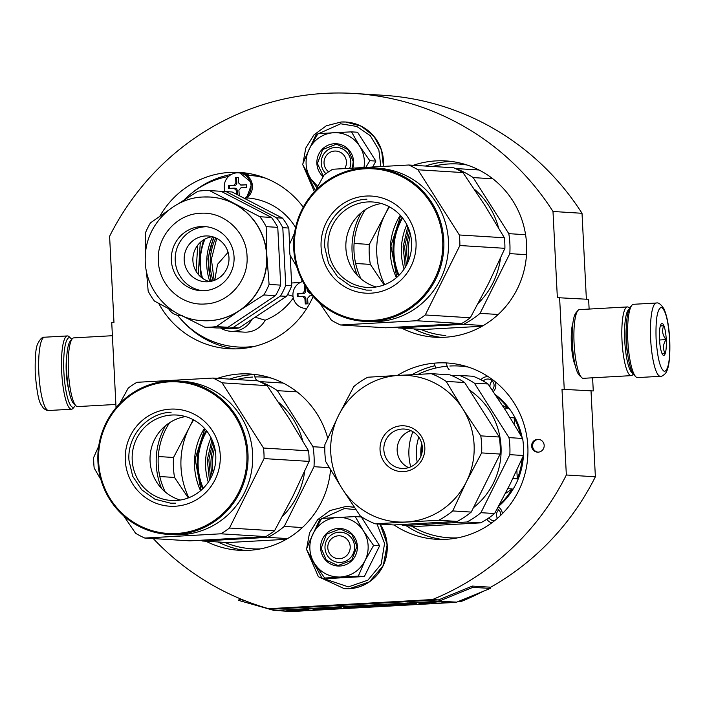 <?xml version="1.0" encoding="UTF-8"?>
<svg xmlns="http://www.w3.org/2000/svg" width="705" height="705" viewBox="0 0 705 705"><rect width="100%" height="100%" fill="white"/><g stroke="black" fill="none" stroke-linecap="round" stroke-linejoin="round"><path stroke-width="1.06" d="M480.854 379.757A8.716 8.522 93.6 0 1 488.38 376.761M483.242 381.052A6.424 6.274 93.6 0 1 490.662 379.713A6.424 6.274 93.6 0 1 492.187 390.032M586.375 299.202L582.022 213.289A262.657 256.726 -86.4 0 0 383.273 95.281L354.245 93.474A262.657 256.726 -86.4 0 0 109.601 236.263L113.972 322.441L111.734 322.564L116.043 407.701M593.266 390.949L562 389.275L593.266 390.949L592.605 377.801M589.124 309.072L588.631 299.334L557.355 297.66L552.993 211.482A262.657 256.726 -86.4 0 0 354.245 93.474M591.028 391.072L595.373 476.791L566.344 474.994L562 389.275M458.179 601.541L461.502 601.356A262.657 256.726 -86.4 0 0 482.819 591.495M490.001 587.609A262.657 256.726 -86.4 0 0 595.373 476.791M582.022 213.289L552.993 211.482M564.238 389.151L559.603 297.536M575.254 365.578A24.041 5.05 -93.2 0 1 571.367 343.925A24.041 5.05 -93.2 0 1 572.883 323.172M289.878 611.394A2.749 2.688 -86.4 0 0 290.178 611.429L291.632 611.526A2.749 2.688 -86.4 0 0 291.94 611.526L455.765 602.37A2.749 2.688 -86.4 0 0 456.62 602.176L490.319 588.428L489.825 587.15L472.403 586.075L438.704 599.814A1.375 1.348 93.6 0 1 438.281 599.911L432.473 599.55A262.657 256.726 -86.4 0 0 566.344 474.994M461.502 601.356L459.017 601.198M438.281 599.911L274.457 609.067L268.649 608.706L432.473 599.55M153.267 538.585A262.657 256.726 -86.4 0 0 268.649 608.706M531.64 446.098A6.424 6.274 -86.4 0 0 537.518 452.152A6.424 6.274 -86.4 0 0 544.181 445.393A6.424 6.274 -86.4 0 0 538.312 439.33A6.424 6.274 -86.4 0 0 531.64 446.098M313.143 296.444A88.319 86.318 93.6 0 1 238.819 348.763A88.319 86.318 93.6 0 1 228.878 348.737A88.319 86.318 93.6 0 1 158.722 303.397M159.797 216.285A88.319 86.318 93.6 0 1 229.883 172.408A88.319 86.318 93.6 0 1 239.823 172.443A88.319 86.318 93.6 0 1 303.265 207.2M413.333 165.287A88.319 86.318 93.6 0 1 435.901 160.899A88.319 86.318 93.6 0 1 445.842 160.925A88.319 86.318 93.6 0 1 526.697 249.341A88.319 86.318 93.6 0 1 444.837 337.254A88.319 86.318 93.6 0 1 434.897 337.219A88.319 86.318 93.6 0 1 401.735 328.16M397.285 375.483A88.319 86.318 93.6 0 1 437.153 362.952A88.319 86.318 93.6 0 1 447.093 362.978A88.319 86.318 93.6 0 1 527.948 451.394A88.319 86.318 93.6 0 1 446.089 539.307A88.319 86.318 93.6 0 1 436.148 539.272A88.319 86.318 93.6 0 1 394.033 524.943M330.548 469.777A88.319 86.318 93.6 0 1 249.024 550.314A88.319 86.318 93.6 0 1 239.083 550.288A88.319 86.318 93.6 0 1 205.922 541.22M217.519 378.347A88.319 86.318 93.6 0 1 240.088 373.958A88.319 86.318 93.6 0 1 250.028 373.994A88.319 86.318 93.6 0 1 327.737 438.246M538.796 439.382A6.424 6.274 -86.4 0 0 538.003 452.169M400.273 215.272A64.12 62.666 -86.4 0 0 396.395 277.655M491.843 522.81A8.716 8.522 93.6 0 1 486.811 519.25M498.268 506.869A8.716 8.522 93.6 0 1 502.357 513.707M494.972 381.546A8.716 8.522 93.6 0 1 493.271 391.636M204.459 428.34A64.12 62.666 -86.4 0 0 200.59 490.724M494.487 520.784A6.424 6.274 93.6 0 1 489.014 517.778M497.281 508.684A6.424 6.274 93.6 0 1 500.515 515.531M498.84 509.874A6.424 6.274 -86.4 0 0 497.439 518.334M489.993 386.833A6.424 6.274 93.6 0 1 492.31 380.947M267.292 377.501L267.01 376.805M434.227 363.163L435.672 368.054M449.173 369.596A18.348 3.851 -93.2 0 1 446.388 363.524M656.346 303.018L633.504 304.296A36.704 7.702 86.8 0 0 631.9 305.239L630.288 307.124A34.871 7.323 86.8 0 0 626.41 340.586A34.871 7.323 86.8 0 0 634.095 375.13L635.901 376.822A36.704 7.702 86.8 0 0 637.602 377.589L660.444 376.311C661.352 376.655 662.991 375.73 665.353 373.535C667.23 371.147 670.561 364.934 669.75 339.854C669.01 326.353 667.089 316.051 663.987 308.931C661.043 304.34 658.496 302.366 656.346 303.018A36.704 7.702 86.8 0 0 650.653 339.184A36.704 7.702 86.8 0 0 660.444 376.311M631.9 305.239A36.704 7.702 86.8 0 0 627.811 340.462A36.704 7.702 86.8 0 0 635.901 376.822M656.099 338.99C657.483 358.493 660.285 369.323 664.498 371.473C668.516 369.834 670.235 359.286 669.644 339.836C668.261 320.334 665.458 309.504 661.246 307.345C657.227 308.993 655.518 319.541 656.099 338.99M659.483 339.202A16.056 3.375 86.8 0 0 663.026 355.108A16.056 3.375 86.8 0 0 666.26 339.625A16.056 3.375 86.8 0 0 661.272 323.798A16.056 3.375 86.8 0 0 659.483 339.202M661.924 353.302L665.088 353.267C662.638 348.878 662.964 344.331 666.066 339.625C662.497 335.166 661.713 330.557 663.696 325.781L660.338 325.578M666.066 339.625L659.527 339.995M663.696 325.781L660.312 325.974M75.435 405.305A34.871 7.323 -93.2 0 1 74.712 406.388A34.871 7.323 -93.2 0 1 63.882 372.02A34.871 7.323 -93.2 0 1 69.478 337.669A34.871 7.323 -93.2 0 1 70.905 338.391A34.871 7.323 -93.2 0 1 71.751 339.396M74.712 406.388L73.1 408.274A36.704 7.702 -93.2 0 1 71.496 409.226A36.704 7.702 -93.2 0 1 61.705 372.099A36.704 7.702 -93.2 0 1 67.398 335.933A36.704 7.702 -93.2 0 1 67.592 335.933A36.704 7.702 -93.2 0 1 69.099 336.69L70.905 338.391M254.144 374.346A18.348 3.851 86.8 0 0 257.387 380.453M632.614 373.104A32.113 6.742 -93.2 0 1 624.745 340.744A32.113 6.742 -93.2 0 1 629.054 309.31M633.249 374.126L632.702 374.76A34.413 7.226 -93.2 0 1 631.204 375.642A34.413 7.226 -93.2 0 1 622.022 340.841A34.413 7.226 -93.2 0 1 627.362 306.931A34.413 7.226 -93.2 0 1 627.538 306.931A34.413 7.226 -93.2 0 1 628.957 307.644L629.565 308.217M627.864 355.479A25.459 5.349 -93.2 0 1 626.155 340.832A25.459 5.349 -93.2 0 1 626.287 327.349M631.204 375.642L583.282 378.321A34.413 7.226 -93.2 0 1 581.687 377.607A34.413 7.226 -93.2 0 1 574.099 343.52A34.413 7.226 -93.2 0 1 577.941 310.5A34.413 7.226 -93.2 0 1 579.439 309.61L627.362 306.931M581.687 377.607L579.431 375.492A32.113 6.742 -93.2 0 1 572.345 343.67A32.113 6.742 -93.2 0 1 575.923 312.853L577.941 310.5M115.876 404.45L77.638 406.582A34.413 7.226 -93.2 0 1 76.043 405.868A34.413 7.226 -93.2 0 1 68.456 371.782A34.413 7.226 -93.2 0 1 72.298 338.761A34.413 7.226 -93.2 0 1 73.796 337.871L112.395 335.712M76.043 405.868L73.787 403.754A32.113 6.742 -93.2 0 1 66.702 371.932A32.113 6.742 -93.2 0 1 70.28 341.114L72.298 338.761M344.771 168.504A11.474 11.21 -86.4 0 0 334.646 151.055A11.474 11.21 93.6 0 0 328.618 171.791M339.581 558.695A11.474 11.21 -86.4 0 0 350.191 546.622A11.474 11.21 -86.4 0 0 338.418 535.8A11.474 11.21 93.6 0 0 327.799 547.873A11.474 11.21 93.6 0 0 339.581 558.695M306.12 164.142A29.822 29.152 -86.4 0 0 310.773 178.806L302.586 164.45L309.107 149.354A29.822 29.152 -86.4 0 0 306.12 164.142M325.904 173.659A15.14 14.796 93.6 0 1 336.937 147.451A15.14 14.796 93.6 0 1 349.715 168.204M315.408 190.694L304.613 168.31M304.41 159.788L315.946 134.858L340.656 123.78L356.748 126.433L370.301 135.695L378.841 149.883L380.841 166.442M323.119 176.699A18.815 18.383 93.6 0 1 334.276 143.732A18.815 18.383 93.6 0 1 352.791 168.019M372.769 166.882L375.88 161.066L357.567 132.24L351.495 131.861L359.488 145.909L369.817 160.696L365.877 167.27M317.752 186.428L310.773 178.806L316.942 187.918M363.974 167.376A29.822 29.152 -86.4 0 0 359.876 146.517M309.107 149.354L309.425 148.711A29.822 29.152 93.6 0 1 333.368 132.76L334.073 132.716A29.822 29.152 93.6 0 1 359.488 145.909M309.425 148.711L317.885 133.738L333.368 132.76M334.073 132.716L351.495 131.861M375.88 161.066L369.817 160.696M323.375 176.232L317.409 163.516L322.714 149.504L336.461 144.199L348.085 149.583L353.24 161.516L352.412 168.046M309.883 548.878A29.822 29.152 -86.4 0 0 314.536 563.542L306.358 549.186L312.87 534.09A29.822 29.152 -86.4 0 0 309.883 548.878M324.996 548.12A15.14 14.796 93.6 0 1 340.709 532.187A15.14 14.796 93.6 0 1 354.553 546.472A15.14 14.796 93.6 0 1 338.832 562.405A15.14 14.796 93.6 0 1 324.996 548.12M376.99 523.921L384.56 543.423L381.193 564.159L367.869 580.18L348.393 586.895L321.903 577.977L308.385 553.046M308.173 544.533L319.718 519.594L344.419 508.516L355.963 509.671M320.634 548.27A18.815 18.383 93.6 0 1 338.048 528.468A18.815 18.383 93.6 0 1 357.364 546.225A18.815 18.383 93.6 0 1 339.951 566.027A18.815 18.383 93.6 0 1 320.634 548.27M324.67 578.021L330.742 578.4L364.353 576.523L379.651 545.802L361.339 516.976L355.267 516.598L363.26 530.645L373.579 545.432L364.97 560.722C359.638 570.601 351.487 576.038 340.506 577.025C329.491 577.263 320.837 572.768 314.536 563.542L324.67 578.021L358.29 576.144L364.353 576.523M358.29 576.144L364.97 560.722A29.822 29.152 -86.4 0 0 363.648 531.253M312.87 534.09L313.196 533.447A29.822 29.152 93.6 0 1 337.14 517.496L337.845 517.452A29.822 29.152 93.6 0 1 363.26 530.645M313.196 533.447L321.656 518.475L337.14 517.496M337.845 517.452L355.267 516.598M379.651 545.802L373.579 545.432M321.18 548.252L326.486 534.24L340.233 528.935L351.857 534.32L357.012 546.252L351.707 560.264L337.959 565.569L326.336 560.193L321.18 548.252M302.745 281.48A13.765 13.457 -86.4 0 0 306.745 308.482M312.518 295.73A64.217 1.56 177.1 0 0 309.715 295.88L307.591 298.294A64.217 13.483 86.8 0 0 307.988 303.802L305.3 303.952A64.217 13.483 -93.2 0 1 304.904 298.444L302.551 296.285A64.217 1.56 177.1 0 0 297.29 296.594A63.573 13.342 -93.2 0 1 297.149 293.844A64.217 1.56 -2.9 0 1 302.41 293.536L304.534 291.121A64.217 13.483 -93.2 0 1 304.366 285.631L305.714 285.551M306.12 303.908L305.847 298.506A2.291 2.238 93.6 0 0 303.749 296.338L302.551 296.285M307.142 288.759A64.217 13.483 86.8 0 0 307.221 290.971L309.574 293.13A64.217 1.56 -2.9 0 1 310.332 293.095M309.31 293.13L310.403 293.183A2.291 2.238 93.6 0 1 310.262 293.192L309.31 293.13M305.203 285.772L305.476 291.174A2.291 2.238 93.6 0 1 303.353 293.588L297.149 293.844M297.977 293.888L298.109 296.541M305.142 285.675L304.366 285.631M244.899 198.175A13.765 13.457 93.6 0 0 236.968 172.848A13.765 13.457 -86.4 0 0 225.115 191.593M236.492 194.254A64.217 13.483 -93.2 0 1 236.219 190.315L233.866 188.147A64.217 1.56 177.1 0 0 228.605 188.455A63.573 13.342 -93.2 0 1 228.464 185.706A64.217 1.56 -2.9 0 1 233.725 185.397L235.849 182.983A64.217 13.483 -93.2 0 1 235.69 177.493L238.369 177.343A64.217 13.483 86.8 0 0 238.537 182.833L240.89 185.001A64.217 1.56 -2.9 0 1 246.38 184.71A63.573 13.342 86.8 0 0 246.521 187.459A64.217 1.56 177.1 0 0 241.031 187.75L238.907 190.165A64.217 13.483 86.8 0 0 239.303 195.673L239.233 195.673M237.382 194.712L237.162 190.376A2.291 2.238 93.6 0 0 235.065 188.209L233.866 188.147M240.625 185.001L241.833 185.062A2.291 2.238 93.6 0 1 241.577 185.062L240.625 185.001M238.378 177.44L236.51 177.545L236.792 183.044A2.291 2.238 93.6 0 1 234.668 185.459L228.464 185.706M229.292 185.759L229.425 188.411M236.51 177.545L235.69 177.493M246.389 184.807L241.833 185.062M168.68 308.746A13.765 13.457 -86.4 0 0 180.991 315.514A13.765 13.457 93.6 0 0 181.432 315.479M265.767 178.242A86.019 84.08 -86.4 0 0 248.389 175.272A86.019 84.08 -86.4 0 0 246.433 175.175M214.144 280.431L211.385 259.167L216.752 238.396M214.743 280.202L217.537 264.331L228.085 252.328M211.562 281.216A56.206 54.928 93.6 0 1 214.285 237.303M210.901 281.357L207.878 258.946L213.65 237.074M203.445 239.956L199.312 258.418L201.137 277.241M198.299 274.421L200.282 242.405M228.623 176.435A86.019 84.08 -86.4 0 0 184.014 200.061M220.445 327.948A22.939 22.419 -86.4 0 0 230.817 331.297L244.071 332.125A22.939 22.419 -86.4 0 0 265.15 320.202L255.166 317.224M230.817 331.297A22.939 22.419 -86.4 0 0 251.879 319.409M265.15 320.202A63.309 61.881 -86.4 0 0 293.271 297.995M292.98 296.32L287.517 294.584M244.15 198.228L247.702 197.99A63.309 61.881 93.6 0 1 295.58 227.495M300.383 282.405L291.588 283.013M302.04 280.132A63.309 61.881 93.6 0 1 301.458 281.921M177.554 315.25A86.019 84.08 -86.4 0 0 237.726 346.992A86.019 84.08 -86.4 0 0 255.342 346.19M196.105 271.346L197.735 245.181M210.125 197.03A61.934 60.542 93.6 0 1 210.222 197.039A61.934 60.542 93.6 0 1 233.901 203.613A61.934 60.542 93.6 0 1 266.843 255.474A61.934 60.542 93.6 0 1 239.33 310.72A61.934 60.542 93.6 0 1 209.517 320.696A61.934 60.542 -86.4 0 1 202.547 320.669L202.353 320.66A61.934 60.542 -86.4 0 0 209.323 320.678A61.934 60.542 -86.4 0 0 266.728 259.026A61.934 60.542 -86.4 0 0 210.028 197.021A61.934 60.542 -86.4 0 0 203.058 197.003M269.09 284.406A68.359 66.816 93.6 0 1 263.837 294.954L239.33 310.72L216.382 326.574A68.359 66.816 93.6 0 1 210.619 327.155A68.359 66.816 93.6 0 1 204.838 327.217L216.444 327.94A68.359 66.816 93.6 0 0 222.225 327.878A68.359 66.816 93.6 0 0 227.988 327.296L275.435 295.677A68.359 66.816 93.6 0 0 280.696 285.128L277.77 227.362A68.359 66.816 93.6 0 0 271.478 217.457L259.872 216.735A68.359 66.816 93.6 0 1 266.164 226.64L266.843 255.474L269.09 284.406L280.696 285.128M233.258 328.556A68.359 66.816 93.6 0 1 227.468 328.627L221.476 328.257A68.359 66.816 -86.4 0 0 227.257 328.186A68.359 66.816 -86.4 0 0 233.02 327.605L239.021 327.984A68.359 66.816 93.6 0 1 233.258 328.556M221.476 328.257L220.859 327.94M239.021 327.984L286.468 296.364L280.467 295.994L233.02 327.605M280.467 295.994A68.359 66.816 93.6 0 0 285.728 285.437L291.729 285.816A68.359 66.816 93.6 0 1 286.468 296.364M291.729 285.816L290.187 255.351M289.614 244.106L288.803 228.041L282.802 227.671L285.728 285.437M282.511 218.136L232.13 191.989L226.129 191.619L276.51 217.766L282.511 218.136A68.359 66.816 93.6 0 1 288.803 228.041M276.51 217.766A68.359 66.816 93.6 0 1 282.802 227.671M226.129 191.619A68.359 66.816 -86.4 0 0 221.714 191.619M205.419 235.963A22.939 22.419 93.6 0 1 208.001 235.972A22.939 22.419 93.6 0 1 229.002 258.938A22.939 22.419 93.6 0 1 207.737 281.771A22.939 22.419 -86.4 0 1 205.155 281.762A22.939 22.419 -86.4 0 1 184.155 258.797A22.939 22.419 -86.4 0 1 205.419 235.963M212.328 236.677A22.939 22.419 -86.4 0 0 192.906 258.021A22.939 22.419 -86.4 0 0 209.535 281.595M202.652 290.742A32.113 31.39 -86.4 0 1 175.201 257.774A32.113 31.39 -86.4 0 1 204.952 226.799A32.113 31.39 93.6 0 1 206.627 226.754M201.084 226.561A32.113 31.39 93.6 0 1 204.697 226.569A32.113 31.39 93.6 0 1 234.095 258.717A32.113 31.39 93.6 0 1 204.327 290.689A32.113 31.39 -86.4 0 1 200.713 290.68A32.113 31.39 -86.4 0 1 171.315 258.532A32.113 31.39 -86.4 0 1 201.084 226.561M177.792 204.115L197.946 191.231A68.359 66.816 -86.4 0 1 203.71 190.65A68.359 66.816 93.6 0 1 209.491 190.579L259.872 216.735M145.547 253.157L145.239 233.399A68.359 66.816 -86.4 0 1 150.5 222.85L168.178 210.531M209.491 190.579L221.097 191.302L271.478 217.457M266.164 226.64L277.77 227.362M174.708 311.927L154.457 301.07A68.359 66.816 -86.4 0 1 148.165 291.165L146.446 271.046M216.382 326.574L227.988 327.296M204.838 327.217L182.181 315.814M263.837 294.954L275.435 295.677M396.8 277.312L390.905 246.001L400.625 215.668M525.586 234.703L508.798 233.663L473.178 177.59A84.873 82.961 -86.4 0 0 455.765 168.548L455.448 168.565M526.512 254.672L509.812 253.633A84.873 82.961 -86.4 0 0 508.798 233.663M361.092 278.933A68.817 67.266 93.6 0 1 365.393 209.641M478.307 303.229A76.845 75.109 -86.4 0 0 500.479 258.321M498.488 227.636A76.845 75.109 -86.4 0 0 474.289 189.151M479.003 169.993L455.765 168.548M355.646 263.476L370.337 264.393A84.873 82.961 93.6 0 1 369.323 244.415L354.086 243.472M482.105 326.256L423.37 329.499L398.29 327.948A84.873 82.961 93.6 0 1 396.474 327.243M370.337 264.393L384.093 284.882M384.63 284.67A77.991 76.237 93.6 0 1 385.036 214.602L369.323 244.415M388.966 206.591L385.036 214.602A77.991 76.237 93.6 0 1 389.46 206.856M398.29 327.948L463.652 324.291A84.873 82.961 -86.4 0 0 480.061 313.355L509.812 253.633M492.857 178.814L473.178 177.59M513.152 201.374L511.381 198.66M498.188 314.483L480.061 313.355M483.383 325.516L463.652 324.291M399.039 275.223A62.392 60.983 93.6 0 1 402.59 218.012M406.847 224.701A62.392 60.983 -86.4 0 0 404.088 269.125M407.781 226.631L403.101 246.759L405.26 267.31M406.371 265.38L404.661 246.856L408.644 228.684M408.953 259.66A57.581 56.277 93.6 0 1 410.504 234.686M294.531 233.047L289.455 244.468A87.173 85.199 -86.4 0 0 289.57 249.755A87.173 85.199 93.6 0 0 289.993 255.016L296.699 266.543M462.965 172.575L417.924 169.773A87.173 85.199 -86.4 0 0 408.724 165.005L453.764 167.799A87.173 85.199 -86.4 0 1 462.965 172.575L484.784 205.243L504.375 237.77A87.173 85.199 93.6 0 1 504.798 243.04A87.173 85.199 93.6 0 1 504.912 248.319L459.872 245.525L425.274 314.968A87.173 85.199 93.6 0 1 416.611 320.74L461.652 323.542A87.173 85.199 93.6 0 0 470.314 317.77L425.274 314.968M470.314 317.77L488.732 283.11L504.912 248.319M411.588 242.361A42.811 41.842 93.6 0 1 367.146 287.42A42.811 41.842 93.6 0 1 328.01 247.032A42.811 41.842 -86.4 0 1 372.451 201.965A42.811 41.842 -86.4 0 1 411.588 242.361M376.144 286.988A42.811 41.842 93.6 0 1 345.891 248.142A42.811 41.842 -86.4 0 1 381.326 203.516M416.038 241.965A48.636 47.535 -86.4 0 0 366.106 196.06A48.636 47.535 -86.4 0 0 321.092 247.27A48.636 47.535 -86.4 0 0 371.024 293.174A48.636 47.535 -86.4 0 0 416.038 241.965M442.687 240.475A75.928 74.219 93.6 0 1 372.407 320.431A75.928 74.219 93.6 0 1 294.443 248.759A75.928 74.219 -86.4 0 1 364.723 168.803A75.928 74.219 -86.4 0 1 442.687 240.475M504.375 237.77L459.334 234.976L417.924 169.773M408.724 165.005L332.716 169.253A87.173 85.199 -86.4 0 0 324.053 175.025L315.505 190.597M416.611 320.74L340.603 324.996L385.644 327.79L461.652 323.542M361.304 212.646A70.421 68.834 -86.4 0 0 352.077 251.703A70.421 68.834 -86.4 0 0 357.409 275.443M459.872 245.525A87.173 85.199 93.6 0 0 459.757 240.238A87.173 85.199 -86.4 0 0 459.334 234.976M373.518 167.931L378.171 168.222A76.845 75.109 -86.4 0 1 448.424 240.722A76.845 75.109 93.6 0 1 368.644 321.621L364 321.33A76.845 75.109 93.6 0 1 293.738 248.821A76.845 75.109 -86.4 0 1 373.518 167.931A76.845 75.109 -86.4 0 1 443.78 240.44A76.845 75.109 93.6 0 1 364 321.33M319.506 302.789L331.403 320.22A87.173 85.199 93.6 0 0 340.603 324.996M371.526 290.125L366.397 290.107L350.773 286.151L337.554 276.765L328.495 263.168L324.758 247.147C322.925 222.877 343.123 199.894 366.917 199.189M200.995 490.38L195.1 459.07L204.82 428.728M324.802 447.455L312.985 446.723L277.373 390.658A84.873 82.961 -86.4 0 0 259.951 381.617L259.634 381.625M329.288 467.653L313.998 466.701A84.873 82.961 -86.4 0 0 312.985 446.723M165.278 492.002A68.817 67.266 93.6 0 1 169.579 422.7M282.493 516.298A76.845 75.109 -86.4 0 0 304.675 471.381M302.674 440.695A76.845 75.109 -86.4 0 0 278.484 402.211M283.199 383.053L259.951 381.617M159.832 476.545L174.532 477.452A84.873 82.961 93.6 0 1 173.518 457.483L158.281 456.532M286.3 539.316L227.565 542.568L202.476 541.008A84.873 82.961 93.6 0 1 200.661 540.303M174.532 477.452L188.288 497.941M188.825 497.739A77.991 76.237 93.6 0 1 189.231 427.671L173.518 457.483M193.152 419.651L189.231 427.671A77.991 76.237 93.6 0 1 193.655 419.924M202.476 541.008L267.838 537.36A84.873 82.961 -86.4 0 0 284.247 526.423L313.998 466.701M297.052 391.874L277.373 390.658M317.338 414.434L315.576 411.72M302.383 527.551L284.247 526.423M287.578 538.585L267.838 537.36M203.234 488.292A62.392 60.983 93.6 0 1 206.785 431.081M211.042 437.761A62.392 60.983 -86.4 0 0 208.283 482.185M211.976 439.7L207.288 459.827L209.447 480.378M210.557 478.448L208.856 459.924L212.84 441.753M213.148 472.72A57.581 56.277 93.6 0 1 214.699 447.754M98.726 446.106L93.65 457.536A87.173 85.199 -86.4 0 0 93.756 462.815A87.173 85.199 93.6 0 0 94.179 468.085L100.894 479.603M267.151 385.635L222.11 382.841A87.173 85.199 -86.4 0 0 212.91 378.065L257.951 380.859A87.173 85.199 -86.4 0 1 267.151 385.635L288.98 418.303L308.57 450.839A87.173 85.199 93.6 0 1 308.993 456.1A87.173 85.199 93.6 0 1 309.098 461.387L264.058 458.585L229.469 528.036A87.173 85.199 93.6 0 1 220.797 533.808L265.838 536.602A87.173 85.199 93.6 0 0 274.509 530.83L229.469 528.036M274.509 530.83L292.919 496.179L309.098 461.387M215.774 455.421A42.811 41.842 93.6 0 1 171.333 500.479A42.811 41.842 93.6 0 1 132.196 460.092A42.811 41.842 -86.4 0 1 176.638 415.033A42.811 41.842 -86.4 0 1 215.774 455.421M180.339 500.048A42.811 41.842 93.6 0 1 150.077 461.202A42.811 41.842 -86.4 0 1 185.521 416.576M220.233 455.025A48.636 47.535 -86.4 0 0 170.302 409.129A48.636 47.535 -86.4 0 0 125.287 460.339A48.636 47.535 -86.4 0 0 175.219 506.234A48.636 47.535 -86.4 0 0 220.233 455.025M246.882 453.535A75.928 74.219 93.6 0 1 176.594 533.491A75.928 74.219 93.6 0 1 98.638 461.828A75.928 74.219 -86.4 0 1 168.918 381.872A75.928 74.219 -86.4 0 1 246.882 453.535M308.57 450.839L263.52 448.036L222.11 382.841M212.91 378.065L136.902 382.313A87.173 85.199 -86.4 0 0 128.239 388.085L119.691 403.657M220.797 533.808L144.798 538.056L189.839 540.85L265.838 536.602M165.499 425.714A70.421 68.834 -86.4 0 0 156.263 464.771A70.421 68.834 -86.4 0 0 161.595 488.512M264.058 458.585A87.173 85.199 93.6 0 0 263.952 453.306A87.173 85.199 -86.4 0 0 263.52 448.036M177.713 380.991L182.357 381.282A76.845 75.109 -86.4 0 1 252.61 453.791A76.845 75.109 93.6 0 1 172.831 534.681L168.187 534.39A76.845 75.109 93.6 0 1 97.933 461.89A76.845 75.109 -86.4 0 1 177.713 380.991A76.845 75.109 -86.4 0 1 247.966 453.5A76.845 75.109 93.6 0 1 168.187 534.39M123.692 515.857L135.598 533.28A87.173 85.199 93.6 0 0 144.798 538.056M175.712 503.194L170.584 503.176L154.959 499.219L141.749 489.825L132.681 476.227L128.953 460.206C127.112 435.946 147.319 412.954 171.103 412.249M421.722 443.524A43.587 42.6 93.6 0 0 420.85 454.857A43.587 42.6 -86.4 0 0 420.938 456.205M417.228 462.127A48.169 47.085 -86.4 0 1 416.364 455.104A48.169 47.085 93.6 0 1 418.779 437.197M523.41 455.73A71.117 69.504 93.6 0 1 498.541 506.366M495.21 394.509A71.117 69.504 93.6 0 1 522.141 437.602M410.724 466.833A54.435 53.21 -86.4 0 1 408.935 455.368A54.435 53.21 93.6 0 1 412.91 431.716M512.861 478.528L517.285 478.801A71.117 69.504 -86.4 0 0 522.238 458.356M507.829 488.671L512.235 488.944L505.335 493.535M499.501 504.595A71.117 69.504 -86.4 0 0 512.235 488.944M502.357 405.331L508.146 408.336A71.117 69.504 -86.4 0 0 496.179 395.954M508.146 408.336L504.137 408.089M510.147 417.607L514.201 417.862L514.544 424.78M520.616 434.985A71.117 69.504 -86.4 0 0 514.201 417.862M516.844 470.164L517.285 478.801M466.349 481.867A73.408 71.751 -86.4 0 0 462.63 408.583A73.408 71.751 -86.4 0 0 398.722 375.404L367.807 377.228A80.291 78.475 93.6 0 0 353.804 386.56L338.515 415.518A73.408 71.751 93.6 0 1 398.722 375.404L431.301 373.676A80.291 78.475 -86.4 0 1 446.168 381.396L462.63 408.583L480.766 435.866A80.291 78.475 -86.4 0 1 481.63 452.91L466.349 481.867A73.408 71.751 -86.4 0 1 406.142 521.982A73.408 71.751 93.6 0 1 342.225 488.803A73.408 71.751 93.6 0 1 338.515 415.518L324.908 444.573A80.291 78.475 93.6 0 0 325.772 461.625L342.225 488.803L360.361 516.095A80.291 78.475 93.6 0 0 375.236 523.806L438.73 520.264A80.291 78.475 -86.4 0 0 452.733 510.931L466.349 481.867M401.268 425.794A22.939 22.419 93.6 0 1 424.824 447.437A22.939 22.419 93.6 0 1 403.586 471.592A22.939 22.419 93.6 0 1 380.039 449.949A22.939 22.419 93.6 0 1 401.268 425.794M404.106 468.428A19.731 19.282 -86.4 0 0 422.392 448.794A19.731 19.282 -86.4 0 0 404.326 429.045A19.731 19.282 -86.4 0 0 402.106 429.037A19.731 19.282 93.6 0 0 383.82 448.68A19.731 19.282 93.6 0 0 401.885 468.428A19.731 19.282 93.6 0 0 404.106 468.428M375.236 523.806L393.743 524.961L457.237 521.409A80.291 78.475 -86.4 0 0 471.24 512.077L500.136 454.064A80.291 78.475 -86.4 0 0 499.272 437.012L480.766 435.866M500.136 454.064L481.63 452.91M499.272 437.012L464.674 382.542L446.168 381.396M471.24 512.077L452.733 510.931M464.674 382.542A80.291 78.475 -86.4 0 0 449.808 374.831L431.301 373.676M457.237 521.409L438.73 520.264M408.618 467.626A19.731 19.282 93.6 0 1 397.179 448.362A19.731 19.282 93.6 0 1 410.909 430.676M473.848 507.353A72.263 70.623 -86.4 0 0 470.138 390.526M480.933 512.685L494.602 513.531A80.291 78.475 -86.4 0 1 480.599 522.863L417.104 526.406L403.436 525.56L466.93 522.008A80.291 78.475 -86.4 0 0 480.933 512.685L509.838 454.663A80.291 78.475 -86.4 0 0 508.975 437.611L474.377 383.15A80.291 78.475 -86.4 0 0 459.51 375.43L452.205 375.809M403.436 525.56A80.291 78.475 93.6 0 1 401.048 524.59M480.599 522.863L466.93 522.008M494.602 513.531L509.891 484.573L523.498 455.509L509.838 454.663M523.498 455.509A80.291 78.475 -86.4 0 0 522.634 438.466L508.975 437.611M522.634 438.466L506.181 411.279L488.045 383.996L474.377 383.15M488.045 383.996A80.291 78.475 -86.4 0 0 473.17 376.276L459.51 375.43M290.178 611.429A2.749 2.688 -86.4 0 0 290.486 611.438L292.716 611.244M292.716 611.261L294.399 611.182M294.399 611.217L289.526 611.376A2.749 2.688 93.6 0 1 289.217 611.376L274.219 610.442A2.749 2.688 93.6 0 1 273.663 610.345L238.757 600.44L239.127 599.109L241.392 599.25M292.593 611.217L289.623 611.385L292.593 611.2M428.243 602.757L439.118 601.744L418.083 602.916L420.691 603.621L429.556 603.127L428.252 602.81L428.182 601.823M413.121 603.815L399.4 604.564L411.57 603.718C421.176 603.031 409.429 603.268 398.977 603.973C389.962 604.564 386.904 604.916 389.794 605.031L416.752 603.753L398.369 604.546L414.963 603.357L389.054 604.89M343.679 607.278L358.228 606.934L345.142 607.772L367.746 606.406L358.774 606.582C351.407 606.917 350.693 606.89 356.624 606.511L388.869 605.357L380.074 605.604L378.858 605.269L386.296 604.67L355.056 606.415C342.075 607.208 340.63 607.454 350.72 607.128L359.418 606.811L359.374 605.895M367.887 606.353L352.068 606.829L356.615 606.326M341.599 607.922L339.449 607.296C325.393 607.992 309.927 609.014 313.39 609.235L341.599 607.922M308.728 609.27L288.222 610.627L298.347 610.468L297.105 610.133L308.728 609.27M286.16 610.081L313.179 608.785L286.16 610.081M295.783 611.024L297.686 611.032L295.783 611.024M297.968 610.9L304.225 610.556L297.968 610.9M309.239 610.274L305.811 610.504L309.239 610.274M313.928 610.01L319.594 609.807L313.963 610.125M333.359 609.041L328.045 609.332L333.359 609.005M348.711 608.159L342.092 608.433L348.711 608.107M349.75 608.027L351.019 607.939L349.75 608.027M354.774 607.728L359.497 607.578L354.774 607.728M365.851 607.216L359.779 607.446L365.842 607.128M373.359 606.793L367.287 607.031L373.359 606.705M390.438 605.807L392.632 605.683L390.438 605.798M433.795 603.313L435.699 603.321L433.795 603.313M445.225 602.784L441.427 602.934L445.225 602.766M325.921 609.349L319.876 609.675L325.921 609.349M382.031 606.318L375.765 606.67L382.031 606.318M438.043 603.172L440.396 603.057L438.034 603.092M407.543 604.872L401.11 605.181L407.543 604.864M410.037 604.749L415.042 604.476L410.037 604.749M423.458 603.965L425.653 603.841L423.458 603.947M448.221 602.616L447.252 602.555L448.213 602.528M452.46 602.423L454.505 602.044A2.749 2.688 93.6 0 1 453.659 602.237L452.46 602.352M490.319 588.428L472.905 587.353L439.197 601.092A2.749 2.688 93.6 0 1 438.351 601.286L274.527 610.442A2.749 2.688 93.6 0 1 274.219 610.442M420.691 603.621L420.647 602.766M350.72 607.128L350.693 606.67M373.262 605.242L378.065 605.075M335.289 608.397L335.245 607.534M334.003 608.345L333.958 607.595M287.561 610.451L287.534 610.01M445.657 602.757L442.625 602.881M413.165 604.52L409.173 604.687M453.95 602.202L455.765 602.37M454.61 602.008L456.62 602.176M397.699 604.432L405.93 603.762L397.673 604.432L397.558 603.48M405.921 603.586L407.155 603.771L407.102 602.854M321.771 607.78L321.815 608.688L332.073 608.186L322.247 608.812L331.156 607.745M310.006 610.248L306.745 610.451L310.006 610.23M329.438 609.217L332.249 609.058L329.429 609.155M347.133 608.177L343.159 608.389L347.133 608.159M354.624 607.807L357.444 607.657L354.624 607.745M364.3 607.208L360.837 607.384L364.3 607.199M372.328 606.767L368.354 606.987L372.328 606.749M442.634 602.898L445.516 602.696M377.157 606.556L379.977 606.397L377.157 606.485M409.173 604.696L413.209 604.467M472.403 586.075L472.905 587.353M245.666 600.968L239.127 599.109M234.941 348.896A88.319 86.318 93.6 0 1 184.507 323.04M192.615 192.456A88.319 86.318 93.6 0 1 231.416 174.426M241.674 173.183A88.319 86.318 93.6 0 1 241.974 173.166A88.319 86.318 93.6 0 1 245.851 173.033M440.96 337.378A88.319 86.318 93.6 0 1 413.826 328.909M425.423 166.036A88.319 86.318 93.6 0 1 448.001 161.648A88.319 86.318 93.6 0 1 451.879 161.524M442.211 539.431A88.319 86.318 93.6 0 1 406.186 525.727M412.011 374.672A88.319 86.318 93.6 0 1 434.87 365.754M245.146 550.446A88.319 86.318 93.6 0 1 218.021 541.978M229.618 379.105A88.319 86.318 93.6 0 1 252.187 374.716M250.469 347.301A86.019 84.08 93.6 0 1 241.507 347.221M252.161 175.51A86.019 84.08 93.6 0 1 261.07 176.541M445.833 335.58A86.019 84.08 93.6 0 1 420.559 329.323M432.517 166.477A86.019 84.08 93.6 0 1 448.6 163.965A86.019 84.08 93.6 0 1 467.089 165.023M457.739 537.836A86.019 84.08 93.6 0 1 411.376 526.053M418.03 374.364A86.019 84.08 93.6 0 1 447.164 366.212M449.852 366.018A86.019 84.08 93.6 0 1 468.34 367.076M260.674 548.851A86.019 84.08 93.6 0 1 224.745 542.392M236.704 379.546A86.019 84.08 93.6 0 1 252.787 377.034M254.884 376.946A86.019 84.08 93.6 0 1 271.275 378.091M66.79 356.087A23.626 4.961 86.8 0 0 66.252 372.169A23.626 4.961 86.8 0 0 68.641 389.266M71.496 409.226L48.654 410.504A36.704 7.702 -93.2 0 1 38.863 373.377A36.704 7.702 -93.2 0 1 44.556 337.21L67.398 335.933M345.811 122.027A41.057 40.132 93.6 0 1 345.899 122.035A41.057 40.132 93.6 0 1 383.353 166.301M302.983 163.401L305.767 148.094L313.919 134.928L326.292 125.79L341.088 122.009A41.057 40.132 93.6 0 1 345.723 122.018A41.057 40.132 93.6 0 1 383.185 166.309M380.004 524.106A41.057 40.132 93.6 0 1 383.194 565.657A41.057 40.132 93.6 0 1 349.204 588.745A41.057 40.132 93.6 0 1 344.586 588.737A41.057 40.132 93.6 0 1 344.498 588.728M349.583 506.763A41.057 40.132 93.6 0 1 349.671 506.772A41.057 40.132 93.6 0 1 354.386 507.353L349.495 506.754A41.057 40.132 93.6 0 1 354.404 507.38M379.828 524.097A41.057 40.132 93.6 0 1 383.026 565.648A41.057 40.132 93.6 0 1 349.028 588.737A41.057 40.132 93.6 0 1 344.41 588.728L349.222 588.745L369.314 581.925L383.264 565.648L387.204 544.419L380.057 524.106M344.877 506.745A41.057 40.132 93.6 0 1 349.495 506.754L344.86 506.745L330.063 510.526L317.691 519.664L309.539 532.83L306.754 548.137M305.847 298.506L304.904 298.444M303.353 293.588L302.41 293.536M305.476 291.174L304.534 291.121M239.85 172.936A13.765 13.457 93.6 0 1 246.512 198.07L252.011 183.036L239.85 172.936L238.519 172.857M237.162 190.376L236.219 190.315M234.668 185.459L233.725 185.397M236.792 183.044L235.849 182.983M181.731 315.611A13.765 13.457 93.6 0 1 180.771 315.593L179.44 315.505M252.064 175.501A86.019 84.08 93.6 0 1 261.202 176.585L248.389 175.272M213.121 280.784A56.206 54.928 93.6 0 1 215.783 237.92M209.826 281.551A57.81 56.506 93.6 0 1 212.602 236.757M204.988 239.057A57.81 56.506 -86.4 0 0 202.555 278.325M243.269 173.615L243.789 173.641A13.307 13.007 93.6 0 1 249.385 175.334M205.005 303.978C228.728 303.273 248.883 280.343 247.041 256.153C246.424 231.883 224.075 211.324 200.405 213.28C176.682 213.976 156.528 236.906 158.369 261.106C158.986 285.366 181.335 305.926 205.005 303.978M398.484 275.77A61.767 60.374 93.6 0 1 402.106 217.404M407.895 262.286A57.581 56.277 93.6 0 1 409.772 231.945M202.67 488.838A61.767 60.374 93.6 0 1 206.292 430.464M212.082 475.355A57.581 56.277 93.6 0 1 213.968 445.014M453.659 602.237L438.351 601.286M289.526 611.376L274.527 610.442M291.94 611.526L290.486 611.438M371.341 606.097L371.306 605.366M454.505 602.044L439.197 601.092L438.704 599.814M273.663 610.345L274.016 609.041M397.699 604.423L397.655 603.506M48.654 410.504C47.79 410.945 46.054 410.213 43.463 408.292L41.005 404.564C38.652 401.207 36.73 390.905 35.25 373.668C34.906 357.92 35.691 348.023 37.612 343.969C40.062 339.035 42.37 336.787 44.556 337.21M341.088 122.009L345.899 122.035L361.242 126.195L373.791 136.109L381.581 150.209L383.423 166.301M303.044 165.331L314.404 191.751M306.816 550.067L318.387 576.708L344.41 588.728M305.494 308.464L306.71 308.534M182.331 315.593L180.771 315.593M243.789 173.641L249.482 175.386M237.726 346.992L241.401 347.212M210.222 197.039L202.969 197.003C172.54 198.034 146.094 225.292 145.345 256.056C143.009 288.609 170.064 319.462 202.353 320.66M421.81 443.886L421.07 455.862M428.279 602.793L428.235 601.876M398.325 603.63L398.369 604.546M352.024 605.912L352.068 606.829M397.62 603.515L397.673 604.414"/></g></svg>
